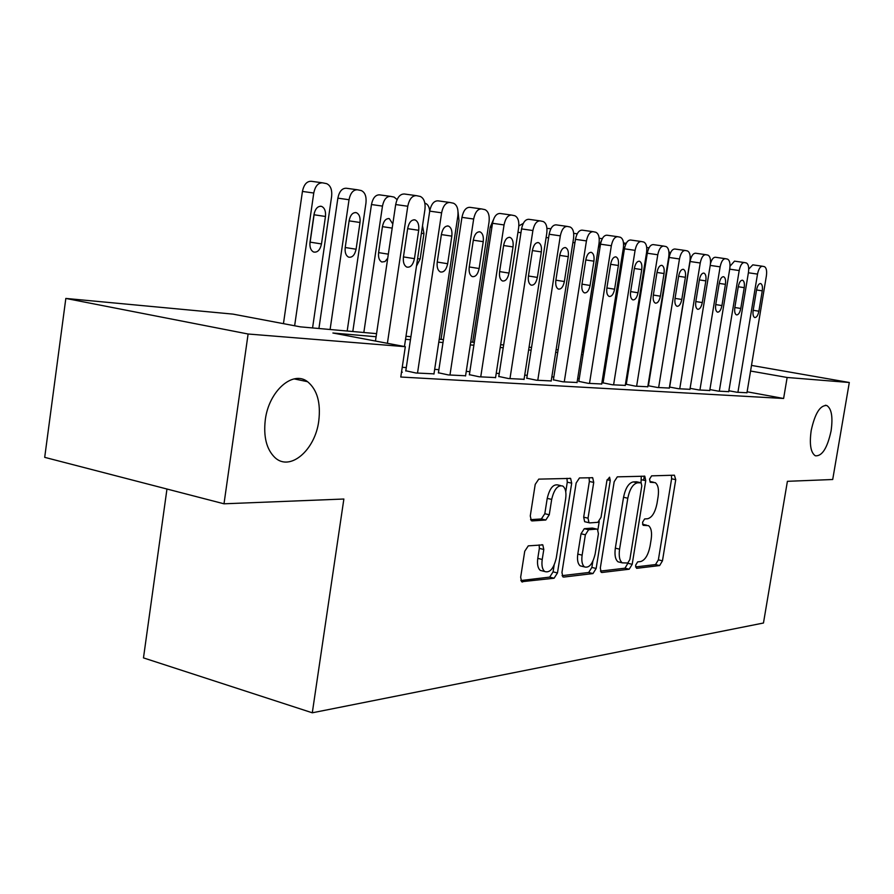 <?xml version="1.0" encoding="UTF-8"?>
<svg xmlns="http://www.w3.org/2000/svg" width="894" height="894" viewBox="0 0 894 894"><rect width="100%" height="100%" fill="white"/><g stroke="black" fill="none" stroke-linecap="round" stroke-linejoin="round"><path stroke-width="1.34" d="M635.578 565.287L636.606 568.327L659.616 565.567L662.465 560.829L675.741 479.665L674.389 475.195L651.614 475.854L649.547 479.162L650.195 482.268L655.213 482.637C658.107 484.772 659.079 489.454 658.107 496.695L656.989 503.579C655.134 512.486 652.017 517.548 647.647 518.743L644.619 518.956L642.551 522.308L643.155 525.337L648.474 525.638C651.223 527.773 652.128 532.321 651.178 539.283L650.061 546.133C648.217 555.029 645.088 560.169 640.685 561.544L637.657 561.879L635.578 565.287M318.778 420.873C320.901 402.669 317.158 389.605 307.558 381.693C292.874 370.004 268.826 391.013 265.294 419.822C263.35 436.786 266.535 449.347 274.849 457.504C289.947 471.965 315.247 450.084 318.778 420.873M831.085 430.919C833.029 417.118 831.599 408.647 826.794 405.518C820.144 405.083 814.948 413.419 811.193 430.528C809.293 444.217 810.679 452.643 815.339 455.806C822.089 456.387 827.341 448.084 831.085 430.919M528.287 545.854L524.733 551.252L520.666 577.2L521.604 581.726L554.09 578.228L557.465 572.953L571.691 483.162L570.618 478.413L538.758 479.128L535.215 484.392L530.276 515.939L531.327 520.677L532.198 520.923L545.809 520.017L549.262 514.765L551.687 499.4C554.112 489.208 557.811 484.76 562.795 486.057C565.522 488.169 566.483 492.393 565.656 498.729L556.269 558.035C553.699 568.629 549.844 573.121 544.714 571.512C542.267 569.389 541.44 565.377 542.222 559.465L543.798 549.475L542.814 544.893L528.287 545.854M751.496 365.411L849.3 382.498L832.705 479.508L787.402 481.318L763.465 623.017L312.297 712.797L343.866 499.02L224.003 503.803L248.107 334.01L65.832 298.428L232.988 314.118L300.328 326.846L376.564 333.641M849.3 382.498L787.145 377.48L750.569 371.032M376.106 336.747L332.903 333.004L405.317 346.693L400.78 377.022L783.613 398.478L787.145 377.48M405.317 346.693L248.107 334.01M600.321 568.003L601.17 572.305L601.941 572.484L629.186 569.221L632.181 564.326L645.736 480.67L644.798 476.2L617.307 476.848L614.178 481.732L600.321 568.003M592.968 573.568L563.723 577.077L562.851 576.842L561.957 572.439L576.149 483.017L579.468 477.944L592.7 477.742L593.728 482.425L588.029 518.185L588.978 522.711L589.705 522.901L597.851 522.319L601.036 517.313L606.925 480.536L609.563 477.195L610.267 480.424L596.142 568.483L592.968 573.568L588.688 572.495L562.08 575.647M728.867 390.767L737.002 392.254L746.959 392.745M709.892 389.572L718.363 391.136L728.722 391.65M690.112 388.342L698.94 389.974L709.747 390.499M669.483 387.046L678.691 388.756L689.956 389.315M647.949 385.694L657.571 387.493L669.327 388.063M626.269 384.286L635.5 386.163L647.781 386.767M603.081 382.867L612.424 384.778L625.264 385.403M578.82 381.38L588.263 383.336L601.718 383.984M553.42 379.827L562.963 381.816L577.055 382.498M526.767 378.184L536.422 380.218L551.207 380.933M498.796 376.475L508.541 378.542L524.074 379.302M469.384 374.675L479.24 376.787L495.567 377.581M438.429 372.776L448.386 374.932L465.584 375.771M405.809 370.775L415.855 372.988L433.992 373.86M783.613 398.478L747.116 391.796M626.683 381.649L625.878 381.604M603.517 380.173L602.332 380.095M579.267 378.62L577.68 378.52M553.855 377L551.844 376.866M527.214 375.29L524.722 375.134M499.254 373.502L496.226 373.312M469.853 371.625L466.255 371.401M438.909 369.647L434.674 369.378M406.289 367.568L402.233 367.3M401.529 372.016L402.345 372.172L401.507 372.127M166.966 489.029L143.476 657.895L312.297 712.797M224.003 503.803L44.7 457.348L65.832 298.428M405.988 336.256L410.916 336.692M439.222 339.217L443.446 339.597M470.736 342.022L474.323 342.346M500.64 344.693L503.657 344.961M529.058 347.218L531.55 347.442M556.113 349.632L558.124 349.811M581.882 351.934L583.458 352.068M606.467 354.125L607.641 354.225M629.946 356.214L630.762 356.281M630.359 358.762L629.544 358.695M607.238 356.762L606.065 356.661M583.044 354.672L581.469 354.527M557.711 352.471L555.688 352.303M531.125 350.169L528.633 349.956M503.221 347.755L500.204 347.498M473.887 345.218L470.289 344.905M443.011 342.536L438.786 342.167M410.458 339.72L405.541 339.295M644.283 524.666L642.54 524.219M650.91 481.676L653.57 482.246M635.533 566.941L655.525 564.572L658.375 559.834L671.606 478.782L671.405 475.284M641.032 482.749L641.277 476.156M600.422 571.098L624.995 568.193L628.057 562.918M627.756 563.008L629.857 559.577L641.791 485.923L641.132 482.794L637.5 482.816C632.963 483.889 629.734 489.018 627.8 498.226L619.576 549.173C618.648 556.068 619.542 560.627 622.246 562.851L627.756 563.008M636.874 481.855L640.752 482.704M620.235 562.36L618.045 561.823C615.318 559.599 614.424 555.04 615.34 548.145L623.543 497.265C625.476 488.079 628.717 482.95 633.265 481.9L636.528 481.788M585.414 521.884L584.642 521.694L583.681 517.168L589.369 481.453L589.068 477.675M599.215 521.526L597.907 529.695M592.845 561.331L591.862 567.422L596.142 568.483M582.128 555.163C581.346 561.007 582.139 564.919 584.486 566.908C589.213 568.238 592.778 563.879 595.18 553.844L598.41 533.729L597.471 529.27L596.767 529.092L588.61 529.729L585.369 534.802L582.128 555.163L577.792 554.101C577.021 559.935 577.815 563.846 580.172 565.835L582.34 566.371M593.135 528.231L596.767 529.092M577.792 554.101L581.033 533.763L584.274 528.7L592.454 528.075M588.688 572.495L591.862 567.422M542.848 571.043L540.289 570.394C537.853 568.271 537.015 564.259 537.786 558.359L539.361 548.38L539.149 544.904M560.583 485.565L558.359 485.062C553.364 483.766 549.654 488.202 547.229 498.371L551.687 499.4M530.555 519.66L541.351 518.956L544.815 513.715L547.229 498.371M565.757 491.778L567.277 482.179L566.941 478.312M520.833 580.53L549.698 577.111L553.084 571.847L554.146 565.097M690.604 259.115L690.235 257.83M737.919 392.31L757.52 274.1C758.593 268.938 760.258 266.323 762.504 266.244L764.381 266.635C766.37 267.686 767.041 270.759 766.393 275.833L746.937 392.857M756.57 289.824C757.475 285.577 758.85 283.476 760.682 283.532C762.247 284.393 762.772 286.818 762.269 290.829L758.883 311.213C757.956 315.526 756.559 317.627 754.692 317.538C753.173 316.677 752.67 314.275 753.173 310.341L756.57 289.824M748.725 269.105L752.793 264.847L762.336 266.222M667.047 270.446L666.678 269.709M661.448 302.116L662.018 301.535M670.5 252.834L668.902 251.817M639.054 299.423L639.825 299.736M649.01 247.862L646.708 247.448M622.291 262.266L620.637 265.127M616.391 291.802L617.072 295.042M626.213 243.313L623.599 244.42M582.083 351.945L598.432 247.191M601.539 240.33L598.634 247.225M719.312 391.192L739.204 270.558C740.31 265.283 742.031 262.613 744.367 262.545L746.334 262.948C748.39 264.043 749.105 267.172 748.457 272.346L728.711 391.762M738.288 286.605C739.215 282.258 740.634 280.124 742.545 280.202C744.177 281.074 744.736 283.566 744.221 287.656L740.78 308.452C739.841 312.855 738.399 315.001 736.455 314.889C734.868 313.995 734.332 311.548 734.834 307.547L738.288 286.605M730.018 266.233L734.51 261.137L744.188 262.523M699.935 390.03L720.128 266.848C721.257 261.473 723.045 258.757 725.47 258.69L727.515 259.115C729.672 260.243 730.42 263.439 729.772 268.725L709.724 390.622M719.245 283.253C720.195 278.805 721.659 276.626 723.659 276.727C725.358 277.632 725.939 280.168 725.425 284.337L721.939 305.569C720.966 310.084 719.469 312.274 717.446 312.14C715.803 311.213 715.234 308.709 715.736 304.63L719.245 283.253M710.451 263.696C711.725 259.316 713.39 257.181 715.468 257.26L725.269 258.668M679.731 388.823L700.237 262.992C701.388 257.494 703.232 254.723 705.768 254.678L707.914 255.114C710.149 256.276 710.942 259.551 710.294 264.937L689.933 389.438M705.556 254.645L695.61 253.225C693.062 253.27 691.207 256.03 690.056 261.506L669.651 387.08M699.387 279.755C700.36 275.207 701.879 272.994 703.969 273.095C705.735 274.033 706.349 276.637 705.835 280.884L702.293 302.574C701.298 307.19 699.745 309.425 697.633 309.268C695.912 308.307 695.32 305.748 695.823 301.591L699.387 279.755M643.635 480.212L644.306 476.066M658.643 387.549L679.474 258.958C680.647 253.348 682.569 250.521 685.206 250.476L687.441 250.946C689.788 252.153 690.626 255.505 689.967 261.003L669.304 388.197M684.983 250.443L674.892 249.013C672.232 249.046 670.31 251.862 669.137 257.461L648.418 385.783M678.658 276.101C679.652 271.452 681.239 269.183 683.418 269.317C685.251 270.29 685.91 272.949 685.396 277.285L681.798 299.445C680.781 304.172 679.161 306.452 676.948 306.273C675.171 305.279 674.534 302.664 675.048 298.417L678.658 276.101M636.617 386.23L657.783 254.756C658.979 249.013 660.968 246.129 663.728 246.096L666.075 246.576C668.522 247.828 669.405 251.27 668.746 256.88L647.759 386.901M663.482 246.062L653.257 244.61C650.474 244.643 648.485 247.515 647.29 253.237L626.247 384.431M657.012 272.29C658.029 267.518 659.671 265.216 661.951 265.362C663.873 266.378 664.566 269.094 664.041 273.53L660.387 296.182C659.347 301.021 657.66 303.345 655.347 303.133C653.492 302.105 652.821 299.434 653.335 295.109L657.012 272.29M546.949 228.361L550.905 228.741M518.855 225.903L523.281 223.399M472.669 342.201L490.247 227.087L493.376 219.801M458.074 212.169L459.013 220.662L441.055 339.385M613.597 384.856L635.086 250.354C636.327 244.475 638.383 241.536 641.266 241.514L643.736 242.028C646.284 243.324 647.234 246.845 646.563 252.577L625.241 385.549M640.998 241.481L630.639 240.017C627.733 240.028 625.666 242.956 624.437 248.811L603.059 383.012M634.371 268.301C635.422 263.417 637.131 261.059 639.512 261.238C641.512 262.288 642.261 265.071 641.724 269.597L638.014 292.763C636.941 297.736 635.187 300.105 632.762 299.859C630.829 298.786 630.114 296.048 630.639 291.645L634.371 268.301M589.504 383.403L611.34 245.738C612.602 239.737 614.737 236.72 617.765 236.72L620.347 237.256C623.017 238.609 624.023 242.207 623.353 248.074L601.684 384.141M617.475 236.675L606.959 235.2C603.919 235.2 601.774 238.195 600.522 244.185L578.798 381.537M610.669 264.121C611.742 259.115 613.53 256.712 616.022 256.913C618.123 258.008 618.905 260.858 618.38 265.484L614.603 289.198C613.496 294.294 611.675 296.707 609.127 296.439C607.104 295.322 606.356 292.517 606.881 288.013L610.669 264.121M564.259 381.894L586.442 240.911C587.738 234.764 589.962 231.691 593.124 231.691L595.851 232.261C598.645 233.658 599.718 237.357 599.036 243.358L577.032 382.654M592.811 231.647L582.162 230.149C578.977 230.138 576.742 233.2 575.457 239.335L553.386 379.984M585.838 259.752C586.945 254.611 588.8 252.153 591.426 252.387C593.616 253.527 594.443 256.455 593.918 261.171L590.085 285.454C588.945 290.695 587.034 293.154 584.363 292.852C582.251 291.679 581.458 288.807 581.983 284.214L585.838 259.752M537.775 380.296L560.326 235.848C561.655 229.546 563.969 226.405 567.288 226.428L570.16 227.02C573.088 228.484 574.216 232.272 573.546 238.407L551.173 381.101M566.952 226.372L556.146 224.863C552.816 224.841 550.481 227.959 549.162 234.25L526.745 378.363M559.789 255.159C560.929 249.884 562.874 247.381 565.623 247.638C567.913 248.823 568.796 251.829 568.26 256.656L564.371 281.532C563.198 286.918 561.197 289.433 558.381 289.075C556.18 287.857 555.342 284.907 555.867 280.235L559.789 255.159M509.971 378.631L532.891 230.529C534.254 224.059 536.668 220.852 540.155 220.885L543.183 221.522C546.256 223.042 547.463 226.942 546.782 233.222L524.04 379.481M539.786 220.84L528.835 219.309C525.337 219.265 522.901 222.461 521.548 228.909L498.763 376.653M532.433 250.342C533.595 244.922 535.629 242.352 538.523 242.654C540.937 243.894 541.865 246.979 541.328 251.907L537.372 277.408C536.154 282.951 534.076 285.521 531.103 285.119C528.812 283.845 527.918 280.817 528.443 276.045L532.433 250.342M416.481 266.088L420.146 259.025L423.946 233.625L422.516 225.713M429.701 211.219C429.31 206.894 427.857 204.257 425.343 203.318L424.862 203.206M480.737 376.877L504.048 224.93C505.434 218.292 507.96 215.007 511.625 215.074L514.821 215.733C518.051 217.32 519.336 221.332 518.654 227.758L495.544 377.771M511.223 215.018L500.126 213.476C496.438 213.409 493.901 216.683 492.516 223.288L469.35 374.865M503.657 245.269C504.864 239.693 506.999 237.078 510.049 237.413C512.575 238.709 513.558 241.883 513.022 246.923L508.999 273.083C507.747 278.794 505.557 281.42 502.428 280.962C500.025 279.621 499.087 276.514 499.612 271.642L503.657 245.269M363.836 332.501L382.476 206.101L371.468 204.536C372.843 197.965 375.547 194.736 379.581 194.858L390.119 196.311M352.806 331.518L371.468 204.536M392.801 224.025L389.348 218.661C385.984 218.259 383.694 220.829 382.487 226.405L378.609 252.678C378.128 257.506 379.212 260.612 381.85 262.009L385.012 261.551L387.739 258.221M397.092 199.608L394.12 197.093L390.577 196.378C386.554 196.255 383.861 199.496 382.476 206.101M449.961 375.033L473.664 219.03C475.083 212.224 477.731 208.861 481.587 208.939L484.973 209.643C488.37 211.308 489.722 215.432 489.052 222.014L465.55 375.972M481.14 208.883L469.898 207.33C466.02 207.24 463.371 210.593 461.952 217.365L438.395 372.977M473.362 239.927C474.613 234.183 476.848 231.512 480.067 231.892C482.715 233.256 483.766 236.508 483.229 241.671L479.139 268.524C477.832 274.413 475.53 277.095 472.222 276.581C469.708 275.173 468.724 271.988 469.249 267.015L473.362 239.927M330.098 329.495L349.029 199.731C350.448 192.959 353.275 189.64 357.499 189.785L361.254 190.556C364.998 192.277 366.574 196.412 365.97 202.96L347.185 331.015M318.923 328.5L337.865 198.155C339.273 191.405 342.111 188.109 346.358 188.254L356.997 189.718M349.152 220.594L345.207 247.571C344.738 252.488 345.877 255.673 348.638 257.148C352.292 257.763 354.773 255.125 356.091 249.225L360.003 222.483C360.483 217.365 359.265 214.102 356.348 212.683C352.806 212.224 350.403 214.862 349.152 220.594M417.52 373.089L441.614 212.817C443.089 205.821 445.849 202.379 449.917 202.48L453.504 203.229C457.08 204.972 458.533 209.218 457.851 215.968L433.959 374.072M449.436 202.413L438.038 200.848C433.948 200.737 431.176 204.167 429.712 211.129L405.775 370.999M441.424 234.306C442.709 228.383 445.067 225.646 448.464 226.081C451.246 227.512 452.375 230.864 451.828 236.139L447.671 263.719C446.318 269.809 443.893 272.558 440.384 271.955C437.758 270.48 436.708 267.194 437.233 262.132L441.424 234.306M294.64 325.762L313.76 193.026C315.224 186.064 318.186 182.667 322.633 182.845L326.623 183.65C330.568 185.471 332.233 189.729 331.629 196.423L312.565 327.93M304.988 380.185L304.854 381.135M283.454 323.65L302.44 191.428C303.893 184.499 306.854 181.124 311.336 181.292L322.086 182.767M309.86 244.084L314.375 212.727M314.006 214.471L310.017 242.185C309.547 247.191 310.743 250.476 313.615 252.019C317.493 252.723 320.119 250.029 321.482 243.939L325.461 216.471C325.941 211.241 324.645 207.877 321.594 206.391C317.839 205.866 315.314 208.559 314.006 214.471M387.404 343.307L407.776 206.246C409.284 199.06 412.19 195.529 416.47 195.663L420.303 196.457C424.058 198.289 425.611 202.659 424.929 209.576L404.457 346.526M415.945 195.585L404.401 194.009C400.099 193.875 397.182 197.384 395.684 204.547L375.469 341.05M407.698 228.361C409.039 222.248 411.508 219.443 415.118 219.946C418.046 221.455 419.23 224.897 418.694 230.294L414.458 258.657C413.05 264.948 410.491 267.753 406.77 267.071C404.021 265.507 402.915 262.143 403.44 256.969L407.698 228.361M642.551 524.264L646.597 525.191M671.606 478.782L675.741 479.665M658.375 559.834L662.465 560.829M655.525 564.572L659.616 565.567M641.523 479.754L645.736 480.67M628.001 563.298L632.181 564.326M624.995 568.193L629.186 569.221M601.17 572.294L601.941 572.484M633.265 481.9L637.5 482.816M623.543 497.265L627.8 498.226M615.34 548.145L619.576 549.173M562.862 576.854L563.723 577.077M589.369 481.453L593.728 482.425M583.681 517.168L588.029 518.185M607.104 479.732L610.267 480.424M584.274 528.7L588.61 529.729M581.033 533.763L585.369 534.802M539.361 548.38L543.798 549.475M537.786 558.359L542.222 559.465M544.815 513.715L549.262 514.765M541.351 518.956L545.809 520.017M531.405 520.733L532.198 520.923M567.277 482.179L571.691 483.162M553.084 571.847L557.465 572.953M549.698 577.111L554.09 578.228M521.638 581.748L522.61 582.005M748.39 272.771L757.52 274.1M762.269 290.829L756.548 289.969M758.883 311.213L753.173 310.307M643.456 271.966L644.261 272.089M640.138 292.673L640.942 292.796M626.035 243.291L623.498 242.933M620.19 267.965L621.352 268.144M616.826 289.086L617.989 289.276M602.288 238.676L599.181 238.24M729.694 269.161L739.204 270.558M744.221 287.656L738.265 286.75M740.78 308.452L734.846 307.514M710.216 265.406L720.128 266.848M725.425 284.337L719.223 283.409M721.939 305.569L715.748 304.597M690.056 261.506L700.237 262.992M705.835 280.884L699.365 279.911M702.293 302.574L695.834 301.557M669.137 257.461L679.474 258.958M685.396 277.285L678.635 276.268M681.798 299.445L675.048 298.384M574.92 242.755L572.909 242.464M577.211 233.826L573.691 233.323M647.29 253.237L657.783 254.756M664.041 273.53L656.978 272.458M660.387 296.182L653.346 295.065M548.603 237.849L546.122 237.491M520.967 232.719L517.961 232.284M491.901 227.322L490.247 227.087M624.437 248.811L635.086 250.354M641.724 269.597L634.338 268.479M638.014 292.763L630.639 291.6M600.522 244.185L611.34 245.738M618.38 265.484L610.636 264.322M614.603 289.198L606.881 287.98M575.457 239.335L586.442 240.911M593.918 261.171L585.805 259.953M590.085 285.454L581.994 284.169M549.162 234.25L560.326 235.848M568.26 256.656L559.756 255.382M564.371 281.532L555.878 280.191M521.548 228.909L532.891 230.529M541.328 251.907L532.388 250.566M537.372 277.408L528.455 276M421.387 233.245L423.946 233.625M417.599 258.623L420.146 259.025M492.516 223.288L504.048 224.93M513.022 246.923L503.624 245.515M508.999 273.083L499.612 271.597M382.442 226.651L392.198 228.104M378.609 252.622L388.331 254.164M461.952 217.365L473.664 219.03M483.229 241.671L473.328 240.195M479.139 268.524L469.261 266.96M349.029 199.731L337.865 198.155M349.107 220.863L360.003 222.483M345.218 247.515L356.091 249.225M429.712 211.129L441.614 212.817M451.828 236.139L441.379 234.586M447.671 263.719L437.244 262.065M313.76 193.026L302.44 191.428M314.219 214.795L325.461 216.471M310.274 242.162L321.482 243.939M395.684 204.547L407.776 206.246M418.694 230.294L407.653 228.663M414.458 258.657L403.451 256.913M294.137 378.9L307.558 381.693M825.341 405.25L826.794 405.518M644.216 476.066L644.798 476.2M618.045 561.823L622.246 562.851M591.962 477.586L592.7 477.742M584.642 521.694L588.978 522.711M580.172 565.835L584.486 566.908M541.865 544.658L542.814 544.893M540.289 570.394L544.714 571.512M569.813 478.234L570.618 478.413M616.022 256.913L615.441 256.824M591.426 252.387L590.778 252.287M565.623 247.638L564.907 247.537M538.523 242.654L537.741 242.542M510.049 237.413L509.178 237.29M388.331 218.516L389.348 218.661M480.067 231.892L479.095 231.758M355.22 212.526L356.348 212.683M448.464 226.081L447.38 225.925M320.32 206.201L321.594 206.391M415.118 219.946L413.9 219.779"/></g></svg>
